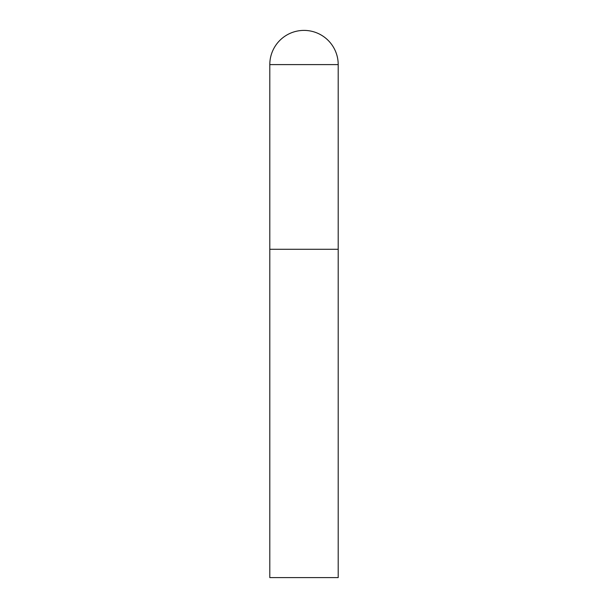 <?xml version="1.0" encoding="UTF-8"?>
<svg xmlns="http://www.w3.org/2000/svg" width="608" height="608" viewBox="0 0 608 608"><rect width="100%" height="100%" fill="white"/><g stroke="black" fill="none" stroke-linecap="round" stroke-linejoin="round"><path stroke-width="0.91" d="M269.8 64.6L269.8 577.6L338.2 577.6L338.2 249.28L269.8 249.28L338.2 249.28L338.2 64.6A34.2 34.2 0 0 0 304 30.4A34.2 34.2 0 0 0 269.8 64.6L338.2 64.6"/></g></svg>

